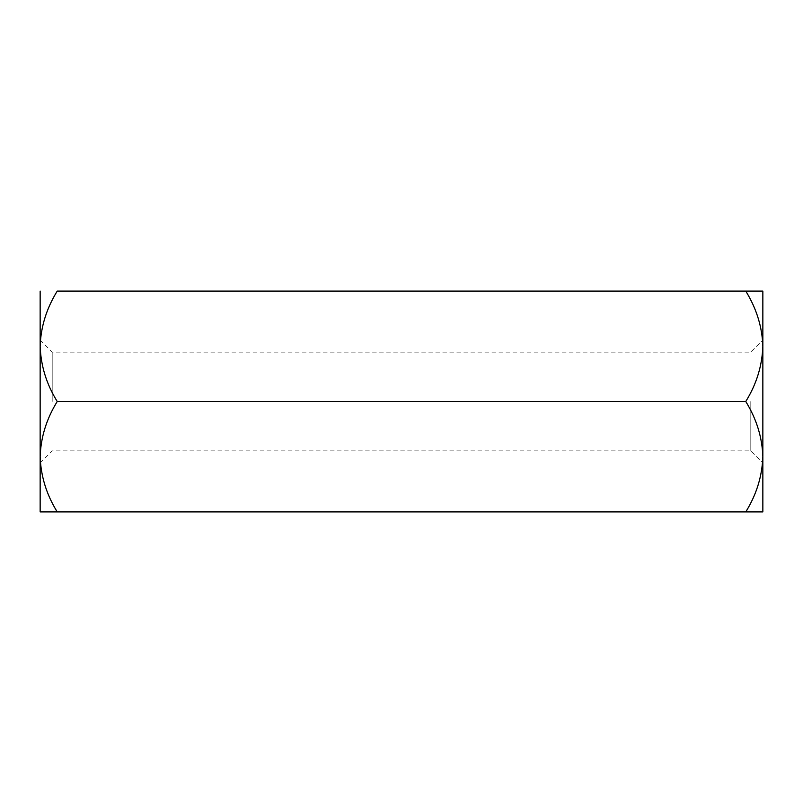 <?xml version="1.0" encoding="UTF-8"?>
<svg xmlns="http://www.w3.org/2000/svg" width="803" height="803" viewBox="0 0 803 803"><rect width="100%" height="100%" fill="white"/><g stroke="black" fill="none" stroke-linecap="round" stroke-linejoin="round"><path stroke-width="0.6" stroke-dasharray="4.01 3.01" d="M762.037 291.087L762.85 291.087L762.85 346.294C762.198 365.686 756.506 384.085 745.766 401.5L57.234 401.5C46.554 418.684 40.863 437.083 40.15 456.706C40.802 476.099 46.494 494.497 57.234 511.912L745.766 511.912C756.506 494.497 762.198 476.099 762.85 456.706L762.85 346.294C762.137 326.67 756.446 308.272 745.766 291.087L57.234 291.087C46.554 308.272 40.863 326.67 40.15 346.294C40.802 365.686 46.494 384.085 57.234 401.5M761.374 511.912L762.85 511.912L762.85 456.706C762.137 437.083 756.446 418.684 745.766 401.5M41.626 511.912L40.15 511.912L40.15 291.087L40.963 291.087M52.195 401.5L52.195 352.136L52.195 401.5M750.805 401.5L750.805 450.864L750.805 401.5M40.15 462.909L52.195 450.864L750.805 450.864L762.85 462.909M40.15 340.091L52.195 352.136L750.805 352.136L762.85 340.091"/><path stroke-width="1.2" d="M762.85 291.087L745.766 291.087L762.85 291.087L762.85 346.294C762.198 326.901 756.506 308.503 745.766 291.087L57.234 291.087C46.494 308.503 40.802 326.901 40.15 346.294L40.15 456.706C40.802 437.314 46.494 418.915 57.234 401.5C46.554 384.316 40.863 365.917 40.15 346.294L40.15 291.087M745.766 401.5C756.446 384.316 762.137 365.917 762.85 346.294L762.85 511.912L745.766 511.912C756.446 494.728 762.137 476.33 762.85 456.706C762.198 437.314 756.506 418.915 745.766 401.5L57.234 401.5M41.626 511.912L57.234 511.912C46.554 494.728 40.863 476.33 40.15 456.706L40.15 511.912L761.374 511.912"/></g></svg>
